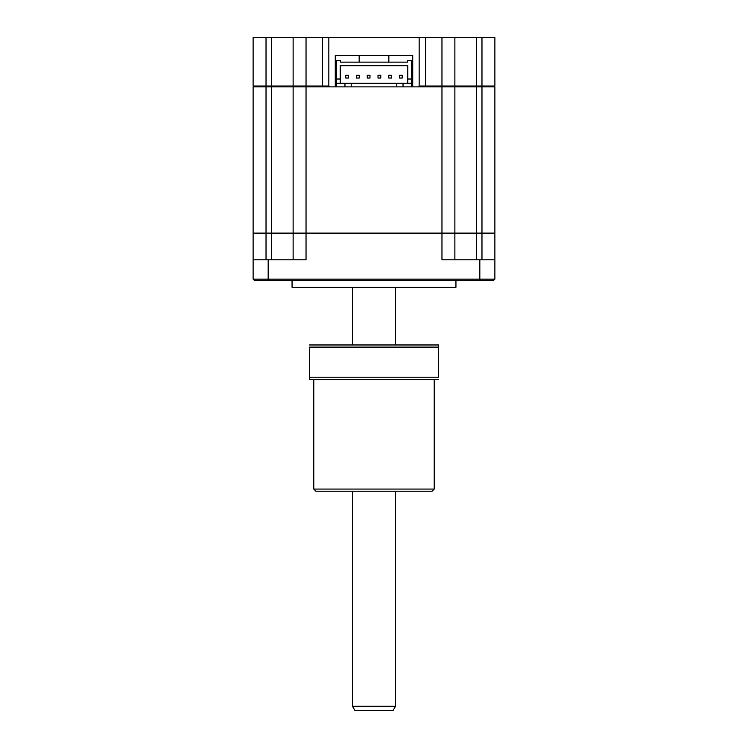 <?xml version="1.0" encoding="UTF-8"?>
<svg xmlns="http://www.w3.org/2000/svg" width="748" height="748" viewBox="0 0 748 748"><rect width="100%" height="100%" fill="white"/><g stroke="black" fill="none" stroke-linecap="round" stroke-linejoin="round"><path stroke-width="1.12" d="M266.026 37.4L266.026 86.011L253.123 86.011L253.123 37.4L328.83 37.4L328.83 86.011L329.69 86.871L322.379 86.871L322.379 86.011L328.83 86.011M271.618 37.4L271.618 86.871L266.026 86.871L266.026 233.124L253.123 233.124L253.123 86.871L266.026 86.871L266.026 86.011L293.132 86.011L293.132 37.4L293.132 86.011L322.379 86.011L322.379 37.4M328.83 37.4L425.621 37.4L425.621 86.871L418.31 86.871L419.17 86.011L454.868 86.011L454.008 86.871L454.868 86.011L494.877 86.011L494.017 86.871L494.877 86.011L494.877 37.4L494.877 86.011M412.718 86.011L411.428 86.011M336.572 86.011L335.282 86.011M293.132 86.011L293.992 86.871M253.123 86.011L253.983 86.871L253.123 86.011M412.718 55.464L412.718 86.871L412.718 55.464L335.282 55.464L335.282 86.871L335.282 55.464M396.795 86.871L396.795 83.318L403.032 83.318L403.032 86.871L306.035 86.871L306.035 233.124L494.877 233.124L494.877 86.871L494.877 233.124M425.621 37.4L441.965 37.4L441.965 86.871L403.032 86.871M419.17 37.4L419.17 86.011M441.965 37.4L454.868 37.4L454.868 86.011M454.868 37.4L494.877 37.4M455.943 280.444L455.943 287.326L292.057 287.326L292.057 280.444M494.447 233.124L253.123 233.554L253.123 269.682M266.026 233.124L271.618 233.124L271.618 259.79M293.132 233.124L271.618 233.124L271.618 86.871L293.132 86.871L293.132 233.124L306.035 233.124L306.035 259.79L253.123 259.79L253.123 279.154L254.414 280.444L253.123 279.154L494.877 279.154L494.877 259.79L494.877 279.154L493.587 280.444L254.414 280.444M476.383 233.554L476.383 259.79M481.974 259.79L481.974 86.871L494.877 86.871M494.877 233.554L494.877 259.79L441.965 259.79L441.965 86.871L454.868 86.871L454.868 233.124L454.868 86.871L481.974 86.871L481.974 37.4M454.868 259.79L454.868 233.554L454.868 259.79M293.132 259.79L293.132 233.554L293.132 259.79M494.877 279.154L493.587 280.444M403.032 83.318L411.428 83.318L411.428 79.017L407.772 79.017L407.772 65.684L340.228 65.684L340.228 83.318M356.497 78.026L359.246 78.026L359.246 75.277L356.497 75.277L356.497 78.026M378.002 78.026L380.751 78.026L380.751 75.277L378.002 75.277L378.002 78.026M399.507 78.026L402.265 78.026L402.265 75.277L399.507 75.277L399.507 78.026M388.754 78.026L391.503 78.026L391.503 75.277L388.754 75.277L388.754 78.026M367.249 78.026L369.998 78.026L369.998 75.277L367.249 75.277L367.249 78.026M345.735 78.026L348.493 78.026L348.493 75.277L345.735 75.277L345.735 78.026M407.772 83.318L407.772 79.017M411.428 83.318L411.428 86.871M293.132 86.871L306.035 86.871L306.035 37.4M407.548 60.41L407.548 62.131L407.548 60.41L411.428 60.41L411.428 79.017M340.452 62.131L340.452 60.41L340.452 62.131L407.548 62.131M340.452 60.41L336.572 60.41L336.572 79.017L340.228 79.017M336.572 86.871L336.572 79.017M344.968 86.871L344.968 83.318L396.795 83.318M336.572 83.318L344.968 83.318M351.205 86.871L351.205 83.318M359.162 55.464L359.162 62.131M388.838 55.464L388.838 62.131M313.777 489.07L434.223 489.07L432.073 491.221L315.927 491.221L313.777 489.07L313.777 379.376M434.223 489.07L434.223 379.376M309.476 377.226L438.524 377.226L438.524 347.119L309.476 347.119L309.476 379.376L309.476 347.119M438.524 379.376L309.476 379.376M438.524 344.968L438.524 347.119L438.524 344.968L309.476 344.968M395.505 706.299L393.027 710.6L354.973 710.6L352.495 706.299L395.505 706.299L395.505 491.221M476.383 37.4L476.383 233.124M266.026 233.554L266.026 259.79M268.177 259.79L268.177 280.444M479.823 259.79L479.823 280.444M352.495 706.299L352.495 491.221M352.495 344.968L352.495 287.326M395.505 344.968L395.505 287.326"/></g></svg>
